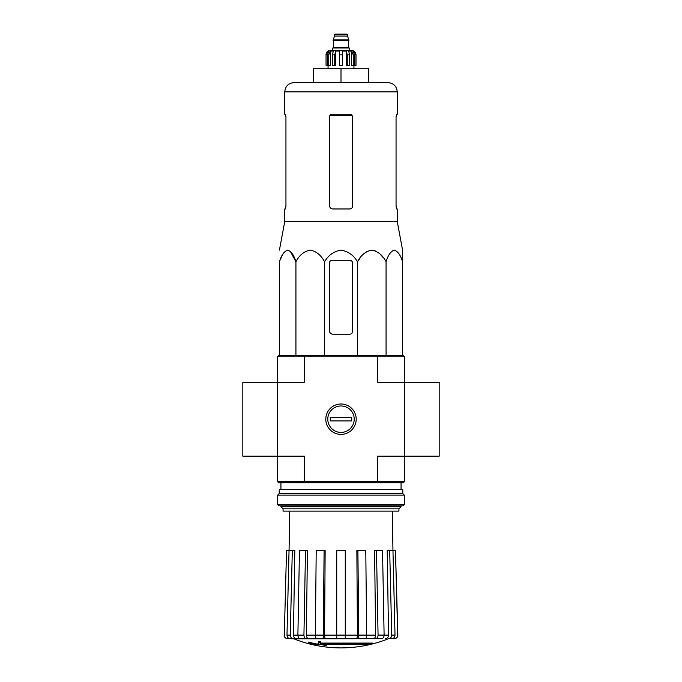 <?xml version="1.0" encoding="UTF-8"?>
<svg xmlns="http://www.w3.org/2000/svg" width="682" height="682" viewBox="0 0 682 682"><rect width="100%" height="100%" fill="white"/><g stroke="black" fill="none" stroke-linecap="round" stroke-linejoin="round"><path stroke-width="1.02" d="M277.472 356.822L377.658 356.822L377.351 355.672L278.623 355.672L277.472 356.822L277.472 456.156L304.343 456.156L304.343 481.569L377.658 481.569L377.658 456.156L404.528 456.156L404.528 382.235L439.182 382.235L439.182 456.156L404.528 456.156L404.528 481.569L403.377 482.728L377.351 482.728L377.658 481.569L404.528 481.569M277.472 481.569L304.343 481.569L304.649 482.728L278.623 482.728L277.472 481.569L277.472 456.156L242.818 456.156L242.818 382.235L304.343 382.235L304.649 355.672M372.653 643.774L320.114 643.774A124.917 10.886 -90 0 0 320.617 642.41A121.029 92.036 90 0 1 318.613 642.512A124.559 10.852 90 0 1 318 644.038A125.036 124.559 90 0 0 324.939 645.257A123.766 94.116 -90 0 0 326.908 645.155A124.687 124.218 -90 0 1 321.307 644.285L370.624 644.285A126.272 126.272 0 0 0 372.653 643.774L372.653 643.083L320.387 643.083M320.617 642.41L320.617 641.711A121.029 92.036 90 0 1 318.613 641.822A124.559 10.852 90 0 1 318 643.339L318 644.038M318.613 642.512L318.613 641.822M326.908 645.155L326.908 644.464A124.687 124.218 -90 0 1 325.604 644.285M317.667 645.155L317.667 644.183A125.531 125.531 0 0 1 308.426 642.077L308.426 643.049A125.803 125.803 0 0 0 317.667 645.155M317.667 644.882A125.531 125.531 0 0 1 308.426 642.768M388.16 638.821A127.057 127.057 0 0 1 341 647.9C324.7 647.874 308.989 644.848 293.84 638.821L379.218 638.659M302.782 638.659L365.313 638.659C366.132 638.446 366.575 637.261 366.643 635.104L365.791 550.417L357.897 550.417L358.749 635.104L366.643 635.104M388.527 638.659C390.513 638.446 391.587 637.261 391.741 635.104L395.014 635.104L392.96 550.417L395.466 550.417L397.691 635.104C397.521 637.261 396.361 638.446 394.213 638.659L390.769 638.659M363.992 638.659L381.647 638.659C383.173 638.446 383.992 637.261 384.111 635.104L382.534 550.417L376.49 550.417L378.067 635.104L384.111 635.104M315.357 635.104L323.251 635.104L324.103 550.417L316.209 550.417L315.357 635.104C315.425 637.261 315.868 638.446 316.687 638.659L336.729 638.659L336.729 635.104L345.271 635.104L345.271 550.417L336.729 550.417L336.729 635.104M297.889 635.104L303.933 635.104L305.51 550.417L299.466 550.417L297.889 635.104C298.008 637.261 298.827 638.446 300.353 638.659L318.008 638.659M293.84 638.821L290.2 638.659L293.473 638.659C291.487 638.446 290.413 637.261 290.259 635.104L292.314 550.417L294.812 550.417L293.439 635.138L297.889 635.138M284.309 635.104L286.534 550.417L284.309 635.104C284.479 637.261 285.639 638.446 287.787 638.659L293.379 638.659M289.748 511.142L289.057 550.417L286.534 550.417M290.2 638.659C288.213 638.446 287.148 637.261 286.986 635.104L290.259 635.104M292.314 550.417L289.04 550.417L286.986 635.104M296.653 638.659C294.684 638.446 293.61 637.269 293.439 635.138M303.933 635.104C304.053 637.261 304.871 638.446 306.388 638.659M308.827 638.659C307.318 638.446 306.499 637.269 306.371 635.138L315.357 635.138M305.51 550.417L307.42 550.417L306.371 635.138M323.251 635.104C323.319 637.261 323.762 638.446 324.581 638.659M325.902 638.659C325.084 638.446 324.641 637.269 324.572 635.138L336.729 635.138M324.103 550.417L325.144 550.417L324.572 635.138M345.271 635.104L345.271 638.659M357.419 638.659C358.238 638.446 358.681 637.261 358.749 635.104M357.897 550.417L356.857 550.417L357.428 635.138C357.359 637.269 356.916 638.446 356.098 638.659M375.612 638.659C377.129 638.446 377.947 637.261 378.067 635.104M376.49 550.417L374.58 550.417L375.629 635.138C375.501 637.269 374.682 638.446 373.173 638.659M384.111 635.138L388.561 635.138L387.188 550.417L389.686 550.417L391.741 635.104M388.561 635.138C388.39 637.269 387.316 638.446 385.347 638.659M395.014 635.104C394.852 637.261 393.787 638.446 391.8 638.659M389.686 550.417L392.96 550.417L392.252 511.142M395.466 550.417L397.853 635.104C397.691 637.252 396.532 638.437 394.384 638.659M404.528 356.822L404.528 382.235L377.658 382.235L377.658 356.822L404.528 356.822L403.377 355.672L377.351 355.672M325.8 419.2A15.2 15.2 0 0 0 348.596 432.362A15.2 15.2 0 0 0 348.596 406.037A15.2 15.2 0 0 0 325.8 419.2M304.649 482.728L377.351 482.728M283.064 508.832L398.936 508.832L398.936 511.142L283.064 511.142L283.064 508.832L280.933 506.709L401.067 506.709L401.067 505.831M402.568 260.26L402.568 250.081L397.248 221.471L397.248 208.973L396.566 208.973L396.054 206.203L396.054 117.031L396.566 114.261L396.054 117.031M360.309 257.668L357.496 261.777C360.812 255.281 365.569 251.385 371.784 250.081C377.981 251.377 382.747 255.281 386.072 261.777C387.981 255.281 390.726 251.385 394.315 250.081C397.896 251.377 400.649 255.281 402.568 261.777L402.568 355.672M363.532 254.028L367.334 251.232M371.784 250.081L376.234 251.232M380.036 254.028L383.258 257.668M279.995 260.26L282.919 254.028M290.251 251.232L295.928 261.777C294.01 255.281 291.265 251.377 287.685 250.081C284.096 251.385 281.351 255.281 279.432 261.777L279.432 355.672M357.496 355.672L357.496 261.777C353.651 255.273 348.152 251.368 340.991 250.081C333.83 251.385 328.332 255.281 324.504 261.777C321.179 255.281 316.422 251.377 310.216 250.081C304.002 251.385 299.245 255.281 295.928 261.777L295.928 355.672M324.504 261.777L324.504 355.672M386.072 261.777L386.072 355.672M329.449 263.03L329.449 330.719A3.461 3.461 0 0 0 332.918 334.189L349.781 334.189A2.771 2.771 0 0 0 352.551 331.409L352.551 263.03A2.771 2.771 0 0 0 349.781 260.26L332.219 260.26A2.771 2.771 0 0 0 329.449 263.03M368.723 82.616L368.723 68.754L313.277 68.754L313.277 82.616L293.993 82.616L388.007 82.616C393.625 83.161 396.702 86.239 397.248 91.857L284.752 91.857C285.298 86.239 288.375 83.161 293.993 82.616M341 68.754L341 82.616M352.551 206.203C352.381 207.899 351.452 208.82 349.781 208.973C351.452 208.82 352.381 207.899 352.551 206.203L352.551 117.031C352.381 115.343 351.452 114.423 349.781 114.261L332.219 114.261C330.548 114.414 329.619 115.343 329.449 117.031L329.449 205.512C329.662 207.626 330.821 208.777 332.918 208.973L349.781 208.973M397.248 221.471L284.752 221.471L284.752 208.973L285.434 208.973L285.946 206.203L285.946 117.031L285.434 114.261L284.752 114.261L284.752 91.857M285.946 205.512L285.332 208.973M396.668 208.973L396.054 205.512M397.248 91.857L397.248 114.261L396.566 114.261M277.702 504.671L278.861 505.831L403.139 505.831L404.298 504.671L404.298 495.089L277.702 495.089L277.702 504.671L404.298 504.671M277.702 495.089L279.202 493.58L402.798 493.58L404.298 495.089M279.202 493.58L279.202 489.659L402.798 489.659L402.798 493.58M341 432.414A13.222 13.222 0 0 1 329.551 412.584A13.222 13.222 0 0 1 352.449 412.584A13.222 13.222 0 0 1 341 432.414M330.258 420.93L330.258 417.469L351.742 417.469L351.742 420.93L330.258 420.93M349.201 50.272L349.201 47.962L332.799 47.962L332.799 50.272L330.608 50.272L351.392 50.272C354.205 50.545 355.74 52.088 356.013 54.892L353.864 51.031L352.833 51.031L354.64 54.892L354.64 65.284L353.259 65.284L353.259 54.892L354.64 54.892M334.53 34.68L347.47 34.68L346.891 34.1L335.109 34.1L333.148 40.34L348.852 40.34L348.852 39.871L333.148 39.871M347.47 34.68L347.47 36.069L334.53 36.069M328.741 65.284L328.741 54.892L330.557 51.031L330.557 65.284L326.047 65.284L326.047 54.892L328.136 51.031L328.136 52.164M327.36 65.284L327.36 54.892L329.167 51.031L328.136 51.031M339.61 54.892L342.39 54.892L342.39 65.284L339.61 65.284L339.61 51.031L335.766 51.031L334.726 54.892L335.766 51.031L335.766 65.284L332.322 65.284L332.322 54.892L333.37 51.031L330.557 51.031M342.39 54.892L342.39 51.031L346.234 51.031L347.274 54.892L349.678 54.892L348.63 51.031L351.443 51.031L353.259 54.892M353.864 52.164L353.864 51.031L355.953 54.892L355.953 65.284L355.953 54.892M349.678 54.892L349.678 65.284L347.274 65.284L347.274 54.892M356.013 54.892L356.013 65.284L354.64 65.284M326.047 65.284L326.047 54.892M334.726 65.284L334.726 54.892L332.322 54.892M346.234 51.031L346.234 65.284L347.274 65.284M351.443 51.031L351.443 65.284L353.259 65.284M366.643 635.138L375.629 635.138M345.271 635.138L357.428 635.138M329.875 115.556L352.125 115.556M348.621 40.34L333.379 40.34M348.391 40.57L348.391 47.382L333.609 47.382L333.029 47.962M327.36 54.892L328.741 54.892M401.067 489.659L401.067 482.728M280.933 506.709L280.933 505.831M280.933 489.659L280.933 482.728M398.936 508.832L401.067 506.709M284.147 635.104C284.309 637.252 285.468 638.437 287.616 638.659M284.752 221.471L279.432 250.081M347.47 36.069L348.852 39.871M333.609 40.57L333.609 47.382M348.391 47.382L348.971 47.962M325.987 54.892C326.26 52.088 327.795 50.545 330.608 50.272M328.059 65.284L328.059 68.754M353.941 65.284L353.941 68.754"/></g></svg>
